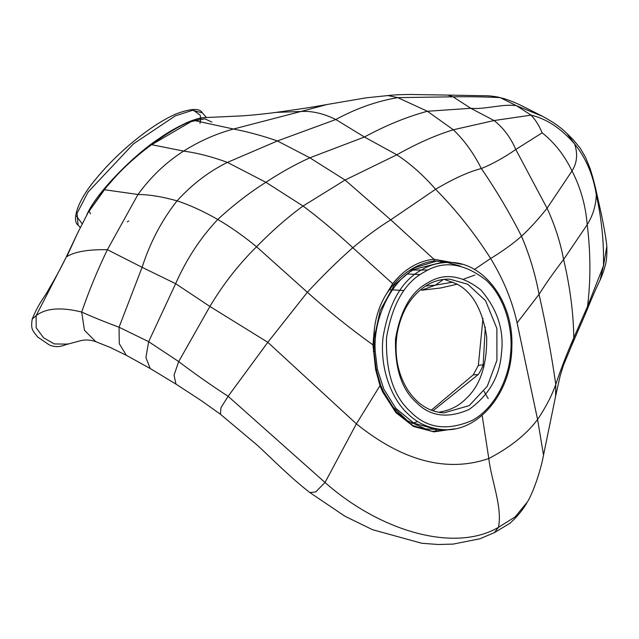 <?xml version="1.0" encoding="UTF-8"?>
<svg xmlns="http://www.w3.org/2000/svg" width="639" height="639" viewBox="0 0 639 639"><rect width="100%" height="100%" fill="white"/><g stroke="black" fill="none" stroke-linecap="round" stroke-linejoin="round"><path stroke-width="0.96" d="M454.633 428.849L433.921 431.852L413.601 426.525L395.884 412.618L382.657 391.995L379.989 385.668L375.612 369.542L372.952 344.892L374.31 329.389C375.844 316.321 379.814 304.627 386.212 294.323L392.689 283.684C404.271 269.235 418.002 261.079 433.881 259.218L462.54 264.378M374.31 329.389L374.087 338.702L373.36 338.702M450.647 262.413L442.931 262.062L414.36 269.315C390.924 281.248 372.872 319.133 375.221 351.466L374.023 351.498L376.179 369.414L377.385 369.214L383.839 389.159L395.932 408.433L413.92 423.17L435.95 429.344L443.162 429.664C478.755 432.395 511.711 391.995 511.847 346.689C513.732 303.038 485.033 262.933 450.647 262.413C439.776 262.254 430.231 264.666 422.012 269.658C401.923 280.217 388.927 302.814 383.017 337.432C379.462 370.348 393.001 400.565 407.914 413.816C416.971 423.042 428.721 428.322 443.162 429.664M452.348 262.517L436.501 261.127L414.567 267.741L394.367 284.994L380.189 310.466L374.087 338.702L374.023 351.498L373.376 351.57M375.612 369.542L376.179 369.414L380.724 385.269L383.4 391.507L393.233 407.299L407.434 420.678L425.486 428.905L445.543 429.72M375.221 351.466L377.385 369.214M127.313 221.893L128.766 220.982M189.847 121.586C179.543 125.643 169.071 131.45 158.424 139.006C134.685 154.518 95.738 192.914 86.585 215.383M104.612 189.272L104.213 189.711L138 194.472C150.94 176.683 166.148 162.226 183.617 151.092L151.587 144.686C134.126 157.585 119.046 171.723 106.346 187.099L88.054 212.707L104.333 189.471L118.726 173.089C121.793 169.559 136.578 155.469 151.251 144.686C169.055 131.722 182.97 123.567 193.002 120.228L193.002 120.228C197.531 118.63 201.053 117.776 203.569 117.656L193.529 120.132C181.46 124.645 167.482 132.824 151.587 144.686L151.155 144.893M89.971 209.816L89.396 210.375L89.971 209.816M382.657 391.995L383.4 391.507L395.924 411.636L412.77 425.502L432.26 431.341L452.316 429.232M454.409 262.717L434.344 260.896C415.238 263.803 399.191 274.946 386.212 294.323M438.418 412.243C449.672 410.629 458.882 406.092 466.047 398.64C480.201 385.644 487.086 365.045 486.702 336.857C482.341 309.332 472.197 291.632 456.27 283.748L444.169 279.363M497.965 97.064L500.217 97.639C486.047 96.848 470.328 96.569 453.043 96.816L397.762 97.631L427.395 111.266L470.799 108.303L453.043 96.816L447.787 95.083L479.266 95.658C485.496 95.898 487.533 95.251 497.965 97.064L505.521 99.053L500.217 97.639L516.368 105.659L543.142 116.594L522.862 106.346C518.213 103.909 512.43 101.481 505.513 99.053M411.828 423.433L417.762 421.54M432.93 410.829L478.06 374.678C480.193 371.762 481.894 368.447 483.172 364.733L485.281 327.048M431.253 410.222L473.283 374.821L478.339 365.42L482.98 318.326M420.262 274.578L407.45 273.955M428.21 269.97L413.074 270.081M585.196 314.372L571.434 346.058L573.79 337.831L587.553 306.353L585.196 314.372C591.538 298.685 596.514 287.238 600.117 280.026L603.44 265.96L587.553 306.353C590.795 279.89 590.676 252.661 587.201 224.68L563.614 259.498C554.149 271.759 545.962 283.373 539.044 294.355C535.378 274.458 529.531 255.073 521.52 236.206C513.293 243.523 503.005 250.951 490.632 258.491C474.473 233.115 456.126 210.047 435.606 189.272C453.626 178.608 468.874 171.699 481.351 168.552C496.311 190.374 509.698 212.923 521.52 236.206C529.491 228.89 538.006 219.568 547.064 208.25L515.777 149.478L542.152 132.848C539.236 125.803 535.554 119.9 531.097 115.132L494.083 120.547L453.339 129.765C464.313 140.292 473.651 153.224 481.351 168.552C492.869 163.816 504.339 157.458 515.777 149.478C510.665 137.553 503.436 127.904 494.083 120.547L470.799 108.303C485.305 109.636 502.286 103.662 516.368 105.659L531.097 115.132C546.848 118.942 561.369 128.575 574.661 144.031L567.057 133.575C562.791 129.326 557.655 125.316 551.665 121.554L543.142 116.594M542.152 132.848C554.532 142.609 564.485 155.317 572.009 170.956C577.049 163.041 577.928 154.063 574.661 144.031C586.027 158.184 593.248 175.118 596.315 194.839C601.69 219.209 604.063 242.916 603.44 265.96L606.818 246.366C607.09 255.336 606.507 261.854 605.069 265.928C604.015 270.257 602.369 274.954 600.117 280.026M106.346 187.099L106.785 186.668L106.346 187.099M372.952 344.892C350.068 328.47 328.198 310.921 307.359 292.263L256.551 246.75C243.411 235.959 230.479 226.861 217.747 219.473C233.443 205.007 249.49 192.619 265.896 182.299L303.054 206.03C287.949 217.004 272.446 230.575 256.551 246.75C238.611 264.482 223.059 284.387 209.904 306.472L178.696 361.578L148.655 341.665L145.9 357.544L150.221 368.527L175.949 384.095L174.04 375.141L178.696 361.578C193.929 373.184 210.407 384.766 228.131 396.308L267.821 342.304L307.359 292.263C322.911 275.529 338.055 260.672 352.8 247.708C336.465 232.54 319.883 218.642 303.054 206.03L345.076 180.03L390.756 219.816C378.815 227.204 366.163 236.51 352.8 247.708L392.689 283.684M151.707 144.702L191.293 121.522L204.847 118.838L211.932 122.089M32.23 319.037L36.127 315.682C45.72 308.142 60.905 306.928 81.68 312.048L84.46 330.267L95.762 341.665C90.634 339.812 85.554 339.493 80.514 340.723L65.545 344.756C59.962 347.129 54.563 347.201 49.347 344.972L37.701 337.025C32.629 330.419 30.6 329.58 32.23 319.037L32.23 319.037C39.458 301.504 44.371 297.87 49.243 288.421C53.045 282.182 60.314 269.251 65.865 257.813L77.654 232.979L66.799 256.662C74.747 251.686 88.278 249.362 107.4 249.689C97.575 269.954 89.005 290.737 81.68 312.048C92.12 316.776 104.572 321.84 119.046 327.224L119.293 343.718L126.322 355.292L150.221 368.527M434.344 260.896L433.881 259.218L390.756 219.816L435.606 189.272C423.489 175.35 410.573 163.856 396.851 154.798L345.076 180.03L309.835 157.801C295.21 164.439 280.561 172.61 265.896 182.299L227.412 162.402C208.993 171.436 192.203 184.248 177.051 200.838C161.835 220.151 150.181 242.309 142.098 267.326L175.645 283.692C186.436 259.218 200.47 237.812 217.747 219.473C203.625 211.357 190.063 205.143 177.051 200.838C162.154 196.676 149.135 194.56 138 194.472L107.4 249.689L142.098 267.326L119.046 327.224L148.655 341.665L175.645 283.692L209.904 306.472L267.821 342.304L356.386 423.849L379.989 385.668L380.724 385.269M326.968 104.524L300.897 111.498L276.104 112.384C286.831 110.835 307.135 108.191 326.968 104.524L365.915 97.863L387.929 95.554L397.762 97.631C376.818 101.162 356.171 108.462 335.818 119.517L364.422 137.026L309.835 157.801L277.414 140.955L227.412 162.402C212.22 156.787 197.619 153.017 183.617 151.092C199.688 141.011 216.317 133.655 233.507 129.03L300.897 111.498C311.744 110.747 323.39 113.422 335.818 119.517L277.414 140.955C262.693 135.827 248.052 131.85 233.507 129.03L193.002 120.228M82.159 223.818L76.44 215.974M193.329 110.243L200.199 115.156L200.678 118.894M200.662 119.261L199.983 123.407M202.251 112.791C199.727 107.999 190.989 108.374 176.037 113.918C161.324 120.467 145.157 131.338 127.536 146.539C115.276 157.25 104.588 168.217 95.467 179.439C75.41 203.402 72.351 221.621 78.086 225.104L77.047 213.322L88.086 192.043L133.447 143.863L175.35 115.851L192.539 110.315L202.251 112.791L206.445 117.424M90.538 213.833L89.236 211.301M467.772 284.267L449.896 279.187C442.18 278.868 434.712 280.761 427.507 284.866C411.125 294.954 400.933 311.624 396.939 334.892C394.247 355.404 397.762 373.639 407.49 389.598C417.131 404.183 429.272 411.947 443.913 412.89L469.194 405.629L487.269 386.291L496.926 360.308L496.886 328.47L485.512 300.618L467.772 284.267M396.851 154.798C416.724 143.567 435.55 135.228 453.339 129.765L427.395 111.266C406.843 116.809 385.852 125.396 364.422 137.026L396.851 154.798M567.057 133.567L573.526 140.021L580.356 148.408L585.564 157.418L590.188 168.776L592.816 177.442L595.436 187.642L596.315 194.839C595.875 205.758 592.832 215.702 587.201 224.68C585.691 205.622 580.627 187.714 572.009 170.956L547.064 208.25C554.828 225.04 560.339 242.117 563.614 259.498C570.068 286.951 573.463 313.062 573.79 337.831C566.537 354.429 560.539 369.957 555.778 384.43L555.579 396.3L543.533 455.112L537.575 419.504C526.568 434.248 510.313 447.26 488.803 458.538C491.495 481.143 502.534 506.975 498.476 527.311L515.074 516.967L527.263 502.142C532.135 494.618 540.059 473.563 543.533 455.112M517.095 322.887L539.044 294.355C545.922 324.636 551.505 354.661 555.778 384.43C551.753 395.781 545.682 407.466 537.575 419.504L517.095 322.887C512.246 300.897 503.428 279.435 490.632 258.491L474.442 269.442M65.545 344.756L67.375 343.83M65.865 257.813L36.127 315.682L36.191 327.783L43.548 337.743L54.251 343.926L66.48 344.117M478.339 365.42L483.172 364.733L483.939 367.042M483.995 391.26L488.212 398.648M443.426 279.443L435.359 285.146L425.654 285.992M453.027 282.15L435.359 285.146L421.604 290.226L440.678 287.981L457.093 284.211M474.857 275.058L463.618 279.123M435.335 429.312L437.02 431.525M478.06 374.678L473.283 374.821M309.851 492.565C299.491 484.45 291.424 477.341 278.9 465.615L258.116 445.91L220.391 414.224L220.998 407.594L228.131 396.308L325.027 482.485C380.221 531.392 454.72 553.031 498.476 527.311L494.362 532.646L479.921 538.765L453.259 544.085L438.162 544.492L421.748 543.262L372.465 529.667L344.876 516.192L309.851 492.565L315.698 491.918L325.027 482.485L356.386 423.849C402.866 461.222 447.012 472.788 488.803 458.538L482.141 415.31M276.104 112.384L276.096 112.384C268.875 113.422 252.253 115.252 241.366 115.915L203.569 117.656M427.858 282.781C411.196 291.536 400.421 310.274 395.533 338.974C394.758 368.232 401.635 389.343 416.165 402.306C429.991 416.5 447.651 418.872 469.138 409.439C489.011 395.078 499.794 376.347 501.463 353.239C504.291 330.291 497.414 309.18 480.824 289.914C461.717 275.01 444.065 272.637 427.858 282.781M424.344 271.998C404.854 282.254 392.242 304.172 386.515 337.759C385.605 372.002 393.656 396.707 410.661 411.875C426.844 428.473 447.508 431.261 472.644 420.222C495.592 407.482 508.836 377.433 510.481 354.453C513.317 331.641 506.216 298.852 486.327 280.345C463.97 262.909 443.314 260.129 424.344 271.998M446.773 262.389L460.288 266.04M88.046 212.707L77.631 233.035M494.362 532.646L510.098 523.181C517.55 516.344 523.269 509.331 527.263 502.15M220.391 414.224L201.165 400.549L175.949 384.095M95.762 341.665L110.1 347.384L126.322 355.292M387.929 95.554C393.784 94.732 409.647 94.276 414.855 94.564L447.787 95.083M595.436 187.642L601.555 215.071C603.895 226.366 606.427 240.679 606.818 246.366M555.579 396.276L560.115 376.044L563.326 365.628L571.434 346.058M389.95 289.691L403.96 290.553M78.086 225.104L80.29 227.54"/></g></svg>
